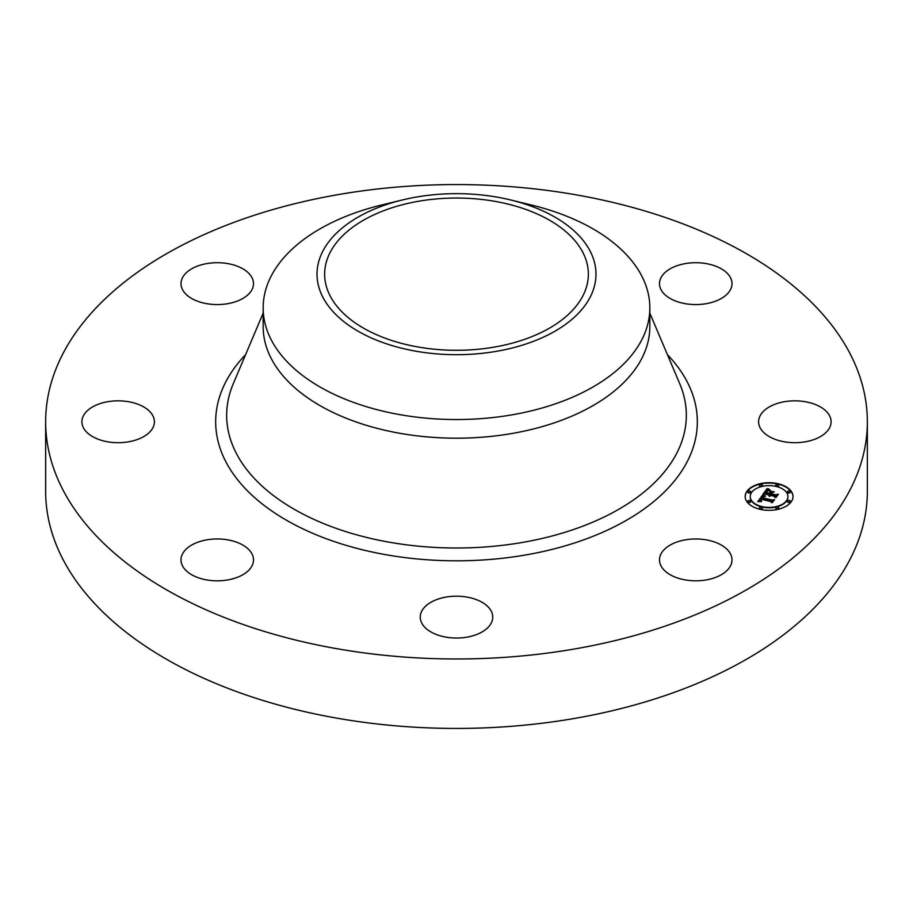 <?xml version="1.0" encoding="UTF-8"?>
<svg xmlns="http://www.w3.org/2000/svg" width="913" height="913" viewBox="0 0 913 913"><rect width="100%" height="100%" fill="white"/><g stroke="black" fill="none" stroke-linecap="round" stroke-linejoin="round"><path stroke-width="1.37" d="M730.537 554.008A36.246 20.931 180 0 1 731.998 559.897A36.246 20.931 180 0 1 700.899 580.611A36.246 20.931 180 0 1 660.966 565.786A36.246 20.931 180 0 1 659.494 559.897A36.246 20.931 180 0 1 690.593 539.184A36.246 20.931 180 0 1 730.537 554.008M867.35 421.772L867.35 491.228A410.85 237.197 180 0 1 572.166 718.839A410.85 237.197 180 0 1 45.65 491.228L45.65 421.772A410.85 237.197 180 0 1 340.834 194.161A410.85 237.197 180 0 1 867.35 421.772A410.85 237.197 180 0 1 572.166 649.383A410.85 237.197 180 0 1 45.65 421.772M227.463 579.983A36.246 20.931 180 0 1 181.002 559.897A36.246 20.931 180 0 1 207.046 539.811A36.246 20.931 180 0 1 253.506 559.897A36.246 20.931 180 0 1 227.463 579.983M685.537 263.56A36.246 20.931 180 0 1 731.998 283.646A36.246 20.931 180 0 1 705.954 303.721A36.246 20.931 180 0 1 659.494 283.646A36.246 20.931 180 0 1 685.537 263.56M100.772 440.134A36.246 20.931 180 0 1 81.896 421.772A36.246 20.931 180 0 1 135.535 403.398A36.246 20.931 180 0 1 154.4 421.772A36.246 20.931 180 0 1 100.772 440.134M812.228 403.398A36.246 20.931 180 0 1 831.104 421.772A36.246 20.931 180 0 1 777.465 440.134A36.246 20.931 180 0 1 758.6 421.772A36.246 20.931 180 0 1 812.228 403.398M182.463 289.535A36.246 20.931 180 0 1 181.002 283.646A36.246 20.931 180 0 1 212.101 262.921A36.246 20.931 180 0 1 252.034 277.746A36.246 20.931 180 0 1 253.506 283.646A36.246 20.931 180 0 1 222.407 304.36A36.246 20.931 180 0 1 182.463 289.535M488.318 627.151A36.246 20.931 180 0 1 447.53 637.388A36.246 20.931 180 0 1 420.254 617.108A36.246 20.931 180 0 1 424.682 607.077A36.246 20.931 180 0 1 465.47 596.84A36.246 20.931 180 0 1 492.746 617.108A36.246 20.931 180 0 1 488.318 627.151M493.625 347.214A131.86 76.133 180 0 1 324.64 274.162A131.86 76.133 180 0 1 419.375 201.122A131.86 76.133 180 0 1 588.36 274.162A131.86 76.133 180 0 1 493.625 347.214M590.334 296.839A139.472 80.527 0 0 0 510.664 199.97A139.472 80.527 0 0 0 402.336 199.97A139.472 80.527 0 0 0 322.666 251.497A139.472 80.527 0 0 0 417.23 351.437A139.472 80.527 0 0 0 590.334 296.839M510.664 199.97L531.583 205.06A193.339 111.626 0 0 1 649.839 307.921A193.339 111.626 0 0 1 642.022 339.351A193.339 111.626 180 0 1 510.938 415.027A193.339 111.626 0 0 1 263.161 307.921A193.339 111.626 0 0 1 270.978 276.491A193.339 111.626 180 0 1 381.417 205.06L402.336 199.97M649.839 307.921L649.839 326.569A193.339 111.626 180 0 1 510.938 433.675A193.339 111.626 180 0 1 263.161 326.569L263.161 307.921M778.253 483.764A23.921 13.809 0 0 0 745.168 496.524A23.921 13.809 0 0 0 759.936 509.283A23.921 13.809 0 0 0 793.02 496.524A23.921 13.809 0 0 0 778.253 483.764M793.02 496.718A23.921 13.809 0 0 0 778.253 484.152A23.921 13.809 0 0 0 745.168 496.718M750.246 496.718A18.853 10.888 0 0 0 750.246 496.923A18.853 10.888 0 0 0 761.876 506.977A18.853 10.888 0 0 0 787.942 496.923A18.853 10.888 0 0 0 787.942 496.718M747.918 491.993A1.449 0.833 0 0 0 747.884 492.198A1.449 0.833 0 0 0 748.774 492.963A1.449 0.833 0 0 0 750.783 492.198A1.449 0.833 0 0 0 750.737 491.993M775.867 485.317A1.449 0.833 0 0 0 775.822 485.511A1.449 0.833 0 0 0 776.723 486.287A1.449 0.833 0 0 0 778.732 485.511A1.449 0.833 0 0 0 778.686 485.317M759.502 485.317A1.449 0.833 0 0 0 759.456 485.511A1.449 0.833 0 0 0 760.346 486.287A1.449 0.833 0 0 0 762.355 485.511A1.449 0.833 0 0 0 762.321 485.317M787.44 501.442A1.449 0.833 0 0 0 787.405 501.648A1.449 0.833 0 0 0 788.296 502.424A1.449 0.833 0 0 0 790.304 501.648A1.449 0.833 0 0 0 790.259 501.442M787.44 491.993A1.449 0.833 0 0 0 787.405 492.198A1.449 0.833 0 0 0 788.296 492.963A1.449 0.833 0 0 0 790.304 492.198A1.449 0.833 0 0 0 790.259 491.993M759.502 508.13A1.449 0.833 0 0 0 759.456 508.324A1.449 0.833 0 0 0 760.346 509.1A1.449 0.833 0 0 0 762.355 508.324A1.449 0.833 0 0 0 762.321 508.13M747.918 501.442A1.449 0.833 0 0 0 747.884 501.648A1.449 0.833 0 0 0 748.774 502.424A1.449 0.833 0 0 0 750.783 501.648A1.449 0.833 0 0 0 750.737 501.442M775.867 508.13A1.449 0.833 0 0 0 775.822 508.324A1.449 0.833 0 0 0 776.723 509.1A1.449 0.833 0 0 0 778.732 508.324A1.449 0.833 0 0 0 778.686 508.13M761.876 506.578A18.853 10.888 0 0 0 787.942 496.524A18.853 10.888 0 0 0 776.301 486.469A18.853 10.888 0 0 0 750.246 496.524A18.853 10.888 0 0 0 761.876 506.578M762.595 495.017L757.79 501.648L761.362 501.557L759.844 500.701L760.575 499.103L760.506 500.552L761.67 501.271L760.746 500.358L761.305 499.274L770.914 501.579L771.485 502.629L773.311 500.073L771.793 500.484L761.362 497.916L762.515 496.683L764.832 496.444L762.595 495.017L758.075 501.625M763.473 494.857L765.585 496.216L763.473 495.177M763.622 496.649L762.035 497.825L772.101 500.233L774.11 499.833L772.193 502.504L774.589 499.594L772.136 500.05L762.435 497.722L763.622 496.649M767 488.638L762.846 494.424L764.638 493.967L768.712 494.949L769.294 496.375L769.522 495.143L769.979 496.261L770.241 495.314L774.395 496.307L775 497.517L776.963 494.778L775.194 495.188L770.321 494.024L771.245 492.746L773.516 492.198L769.465 491.228L770.458 492.506L769.853 493.351L766.133 492.461L768.415 490.452L765.767 492.541L769.511 493.83L764.991 492.746L766.772 490.692L769.248 490.247L767 488.638L763.2 494.332M768.107 488.581L770.127 490.064L768.107 488.923M774.27 491.902L769.853 491.011L774.27 491.902M771.485 493.739L772.295 492.598L771.12 493.819L775.628 494.892L777.944 494.504L775.742 497.551L778.424 494.253L775.616 494.732L771.485 493.899M776.621 495.245L775.194 495.588L770.321 494.024M772.695 492.392L769.842 491.708M770.458 492.506L769.762 493.728M766.543 491.411L765.984 492.586M769.762 493.488L769.511 494.23L764.991 492.746M768.62 489.893L767 489.037M760.403 501.203L759.799 500.392M761.008 499.274L760.495 500.518M772.969 500.564L771.793 500.883L761.362 497.916M764.101 496.067L762.595 495.405M774.11 499.833L772.524 502.447M762.389 497.323L762.435 497.916M771.919 492.7L771.359 493.876M777.944 494.504L776.084 497.482M748.774 492.575A1.449 0.833 0 0 0 750.783 491.799A1.449 0.833 0 0 0 749.881 491.023A1.449 0.833 0 0 0 747.884 491.799A1.449 0.833 0 0 0 748.774 492.575M776.723 485.887A1.449 0.833 0 0 0 778.732 485.111A1.449 0.833 0 0 0 777.83 484.346A1.449 0.833 0 0 0 775.822 485.111A1.449 0.833 0 0 0 776.723 485.887M760.346 485.887A1.449 0.833 0 0 0 762.355 485.111A1.449 0.833 0 0 0 761.465 484.346A1.449 0.833 0 0 0 759.456 485.111A1.449 0.833 0 0 0 760.346 485.887M788.296 502.024A1.449 0.833 0 0 0 790.304 501.248A1.449 0.833 0 0 0 789.403 500.472A1.449 0.833 0 0 0 787.405 501.248A1.449 0.833 0 0 0 788.296 502.024M788.296 492.575A1.449 0.833 0 0 0 790.304 491.799A1.449 0.833 0 0 0 789.403 491.023A1.449 0.833 0 0 0 787.405 491.799A1.449 0.833 0 0 0 788.296 492.575M761.465 507.16A1.449 0.833 0 0 0 759.456 507.936A1.449 0.833 0 0 0 760.346 508.712A1.449 0.833 0 0 0 762.355 507.936A1.449 0.833 0 0 0 761.465 507.16M749.881 500.472A1.449 0.833 0 0 0 747.884 501.248A1.449 0.833 0 0 0 748.774 502.024A1.449 0.833 0 0 0 750.783 501.248A1.449 0.833 0 0 0 749.881 500.472M777.83 507.16A1.449 0.833 0 0 0 775.822 507.936A1.449 0.833 0 0 0 776.723 508.712A1.449 0.833 0 0 0 778.732 507.936A1.449 0.833 0 0 0 777.83 507.16M649.839 313.125L679.763 383.814A229.836 132.693 180 0 1 521.209 542.642A229.836 132.693 180 0 1 297.729 511.257A229.836 132.693 180 0 1 233.237 383.814L263.161 313.125M667.426 354.655A240.838 139.05 180 0 1 524.302 555.195A240.838 139.05 180 0 1 268.673 508.792A240.838 139.05 180 0 1 245.574 354.655"/></g></svg>

